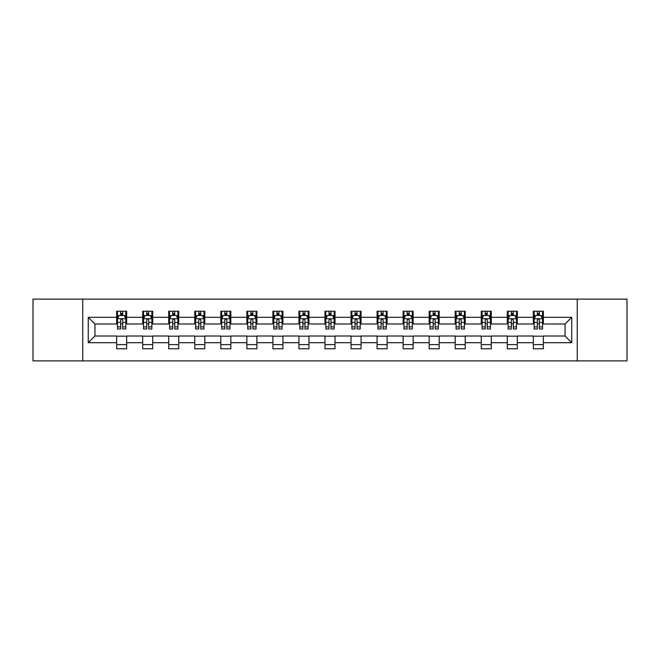 <?xml version="1.0" encoding="UTF-8"?>
<svg xmlns="http://www.w3.org/2000/svg" width="660" height="660" viewBox="0 0 660 660"><rect width="100%" height="100%" fill="white"/><g stroke="black" fill="none" stroke-linecap="round" stroke-linejoin="round"><path stroke-width="0.99" d="M577.253 360.888L627 360.888L627 299.112L577.253 299.112L577.253 360.888L82.747 360.888L82.747 299.112L33 299.112L33 360.888L82.747 360.888M577.253 299.112L82.747 299.112M543.361 317.311L543.361 311.215L533.346 311.215L533.346 317.311L517.316 317.311L517.316 311.215L507.301 311.215L507.301 317.311L491.271 317.311L491.271 311.215L481.255 311.215L481.255 317.311L465.226 317.311L465.226 311.215L455.21 311.215L455.21 317.311L439.18 317.311L439.18 311.215L429.165 311.215L429.165 317.311L413.143 317.311L413.143 311.215L403.12 311.215L403.12 317.311L387.098 317.311L387.098 311.215L377.083 311.215L377.083 317.311L361.053 317.311L361.053 311.215L351.037 311.215L351.037 317.311L335.008 317.311L335.008 311.215L324.992 311.215L324.992 317.311L308.962 317.311L308.962 311.215L298.947 311.215L298.947 317.311L282.917 317.311L282.917 311.215L272.902 311.215L272.902 317.311L256.88 317.311L256.88 311.215L246.857 311.215L246.857 317.311L230.835 317.311L230.835 311.215L220.82 311.215L220.82 317.311L204.79 317.311L204.79 311.215L194.774 311.215L194.774 317.311L178.744 317.311L178.744 311.215L168.729 311.215L168.729 317.311L152.699 317.311L152.699 311.215L142.684 311.215L142.684 317.311L126.654 317.311L126.654 311.215L116.638 311.215L116.638 317.311L88.258 317.311L88.258 342.688L94.941 336.006L116.638 336.006L116.638 348.785L126.654 348.785L126.654 336.006L142.684 336.006L142.684 348.785L152.699 348.785L152.699 336.006L168.729 336.006L168.729 348.785L178.744 348.785L178.744 336.006L194.774 336.006L194.774 348.785L204.79 348.785L204.79 336.006L220.82 336.006L220.82 348.785L230.835 348.785L230.835 336.006L246.857 336.006L246.857 348.785L256.88 348.785L256.88 336.006L272.902 336.006L272.902 348.785L282.917 348.785L282.917 336.006L298.947 336.006L298.947 348.785L308.962 348.785L308.962 336.006L324.992 336.006L324.992 348.785L335.008 348.785L335.008 336.006L351.037 336.006L351.037 348.785L361.053 348.785L361.053 336.006L377.083 336.006L377.083 348.785L387.098 348.785L387.098 336.006L403.12 336.006L403.12 348.785L413.143 348.785L413.143 336.006L429.165 336.006L429.165 348.785L439.18 348.785L439.18 336.006L455.21 336.006L455.21 348.785L465.226 348.785L465.226 336.006L481.255 336.006L481.255 348.785L491.271 348.785L491.271 336.006L507.301 336.006L507.301 348.785L517.316 348.785L517.316 336.006L533.346 336.006L533.346 348.785L543.361 348.785L543.361 336.006L565.059 336.006L565.059 323.994L543.361 323.994L543.361 317.311L571.741 317.311L571.741 342.688L543.361 342.688M533.346 342.688L517.316 342.688M507.301 342.688L491.271 342.688M481.255 342.688L465.226 342.688M455.21 342.688L439.18 342.688M429.165 342.688L413.143 342.688M403.12 342.688L387.098 342.688M377.083 342.688L361.053 342.688M351.037 342.688L335.008 342.688M324.992 342.688L308.962 342.688M298.947 342.688L282.917 342.688M272.902 342.688L256.88 342.688M246.857 342.688L230.835 342.688M220.82 342.688L204.79 342.688M194.774 342.688L178.744 342.688M168.729 342.688L152.699 342.688M142.684 342.688L126.654 342.688M116.638 342.688L88.258 342.688M533.346 317.311L533.346 323.994L517.316 323.994L517.316 317.311M507.301 317.311L507.301 323.994L491.271 323.994L491.271 317.311M481.255 317.311L481.255 323.994L465.226 323.994L465.226 317.311M455.21 317.311L455.21 323.994L439.18 323.994L439.18 317.311M429.165 317.311L429.165 323.994L413.143 323.994L413.143 317.311M403.12 317.311L403.12 323.994L387.098 323.994L387.098 317.311M377.083 317.311L377.083 323.994L361.053 323.994L361.053 317.311M351.037 317.311L351.037 323.994L335.008 323.994L335.008 317.311M324.992 317.311L324.992 323.994L308.962 323.994L308.962 317.311M298.947 317.311L298.947 323.994L282.917 323.994L282.917 317.311M272.902 317.311L272.902 323.994L256.88 323.994L256.88 317.311M246.857 317.311L246.857 323.994L230.835 323.994L230.835 317.311M220.82 317.311L220.82 323.994L204.79 323.994L204.79 317.311M194.774 317.311L194.774 323.994L178.744 323.994L178.744 317.311M168.729 317.311L168.729 323.994L152.699 323.994L152.699 317.311M142.684 317.311L142.684 323.994L126.654 323.994L126.654 317.311M116.638 317.311L116.638 323.994L94.941 323.994L88.258 317.311M94.941 323.994L94.941 336.006M571.741 342.688L565.059 336.006M565.059 323.994L571.741 317.311M116.638 315.389L117.472 315.389M120.648 315.389L122.653 315.389M125.821 315.389L126.654 315.389M116.638 323.821L117.472 323.821M120.648 323.821L122.653 323.821M125.821 323.821L126.654 323.821M116.638 336.179L126.654 336.179M116.638 344.611L126.654 344.611M142.684 336.179L152.699 336.179M142.684 344.611L152.699 344.611M142.684 315.389L143.517 315.389M146.693 315.389L148.698 315.389M151.866 315.389L152.699 315.389M142.684 323.821L143.517 323.821M146.693 323.821L148.698 323.821M151.866 323.821L152.699 323.821M168.729 336.179L178.744 336.179M168.729 344.611L178.744 344.611M168.729 315.389L169.562 315.389M172.738 315.389L174.735 315.389M177.911 315.389L178.744 315.389M168.729 323.821L169.562 323.821M172.738 323.821L174.735 323.821M177.911 323.821L178.744 323.821M194.774 336.179L204.79 336.179M194.774 344.611L204.79 344.611M194.774 315.389L195.607 315.389M198.775 315.389L200.78 315.389M203.956 315.389L204.79 315.389M194.774 323.821L195.607 323.821M198.775 323.821L200.78 323.821M203.956 323.821L204.79 323.821M220.82 336.179L230.835 336.179M220.82 344.611L230.835 344.611M220.82 315.389L221.653 315.389M224.821 315.389L226.825 315.389M230.002 315.389L230.835 315.389M220.82 323.821L221.653 323.821M224.821 323.821L226.825 323.821M230.002 323.821L230.835 323.821M246.857 336.179L256.88 336.179M246.857 344.611L256.88 344.611M246.857 315.389L247.698 315.389M250.866 315.389L252.871 315.389M256.039 315.389L256.88 315.389M246.857 323.821L247.698 323.821M250.866 323.821L252.871 323.821M256.039 323.821L256.88 323.821M272.902 336.179L282.917 336.179M272.902 344.611L282.917 344.611M272.902 315.389L273.735 315.389M276.911 315.389L278.916 315.389M282.084 315.389L282.917 315.389M272.902 323.821L273.735 323.821M276.911 323.821L278.916 323.821M282.084 323.821L282.917 323.821M298.947 336.179L308.962 336.179M298.947 344.611L308.962 344.611M298.947 315.389L299.78 315.389M302.957 315.389L304.961 315.389M308.129 315.389L308.962 315.389M298.947 323.821L299.78 323.821M302.957 323.821L304.961 323.821M308.129 323.821L308.962 323.821M324.992 336.179L335.008 336.179M324.992 344.611L335.008 344.611M324.992 315.389L325.825 315.389M329.002 315.389L330.998 315.389M334.174 315.389L335.008 315.389M324.992 323.821L325.825 323.821M329.002 323.821L330.998 323.821M334.174 323.821L335.008 323.821M351.037 336.179L361.053 336.179M351.037 344.611L361.053 344.611M351.037 315.389L351.871 315.389M355.039 315.389L357.043 315.389M360.22 315.389L361.053 315.389M351.037 323.821L351.871 323.821M355.039 323.821L357.043 323.821M360.22 323.821L361.053 323.821M377.083 336.179L387.098 336.179M377.083 344.611L387.098 344.611M377.083 315.389L377.916 315.389M381.084 315.389L383.089 315.389M386.265 315.389L387.098 315.389M377.083 323.821L377.916 323.821M381.084 323.821L383.089 323.821M386.265 323.821L387.098 323.821M403.12 336.179L413.143 336.179M403.12 344.611L413.143 344.611M403.12 315.389L403.961 315.389M407.129 315.389L409.134 315.389M412.302 315.389L413.143 315.389M403.12 323.821L403.961 323.821M407.129 323.821L409.134 323.821M412.302 323.821L413.143 323.821M429.165 336.179L439.18 336.179M429.165 344.611L439.18 344.611M429.165 315.389L429.998 315.389M433.174 315.389L435.179 315.389M438.347 315.389L439.18 315.389M429.165 323.821L429.998 323.821M433.174 323.821L435.179 323.821M438.347 323.821L439.18 323.821M455.21 336.179L465.226 336.179M455.21 344.611L465.226 344.611M455.21 315.389L456.043 315.389M459.22 315.389L461.224 315.389M464.392 315.389L465.226 315.389M455.21 323.821L456.043 323.821M459.22 323.821L461.224 323.821M464.392 323.821L465.226 323.821M481.255 336.179L491.271 336.179M481.255 344.611L491.271 344.611M481.255 315.389L482.089 315.389M485.265 315.389L487.261 315.389M490.438 315.389L491.271 315.389M481.255 323.821L482.089 323.821M485.265 323.821L487.261 323.821M490.438 323.821L491.271 323.821M507.301 336.179L517.316 336.179M507.301 344.611L517.316 344.611M507.301 315.389L508.134 315.389M511.302 315.389L513.307 315.389M516.483 315.389L517.316 315.389M507.301 323.821L508.134 323.821M511.302 323.821L513.307 323.821M516.483 323.821L517.316 323.821M533.346 336.179L543.361 336.179M533.346 344.611L543.361 344.611M533.346 315.389L534.179 315.389M537.347 315.389L539.352 315.389M542.528 315.389L543.361 315.389M533.346 323.821L534.179 323.821M537.347 323.821L539.352 323.821M542.528 323.821L543.361 323.821M122.653 313.393L120.648 313.393M125.821 326.906L122.653 326.906L122.653 329.002L125.821 329.002L125.821 318.813L124.154 315.472L119.146 315.472L117.472 318.813L117.472 329.002L120.648 329.002L120.648 326.906L117.472 326.906M117.472 318.813L117.472 311.215M125.821 318.813L125.821 311.215M120.648 315.472L120.648 311.215M122.653 311.215L122.653 315.472M122.653 326.906L122.653 320.067C121.985 318.78 121.316 318.78 120.648 320.067L120.648 326.906M148.698 313.393L146.693 313.393M151.866 326.906L148.698 326.906L148.698 329.002L151.866 329.002L151.866 318.813L150.2 315.472L145.192 315.472L143.517 318.813L143.517 329.002L146.693 329.002L146.693 326.906L143.517 326.906M143.517 318.813L143.517 311.215M151.866 318.813L151.866 311.215M146.693 315.472L146.693 311.215M148.698 311.215L148.698 315.472M148.698 326.906L148.698 320.067C148.03 318.78 147.362 318.78 146.693 320.067L146.693 326.906M174.735 313.393L172.738 313.393M177.911 326.906L174.735 326.906L174.735 329.002L177.911 329.002L177.911 318.813L176.245 315.472L171.229 315.472L169.562 318.813L169.562 329.002L172.738 329.002L172.738 326.906L169.562 326.906M169.562 318.813L169.562 311.215M177.911 318.813L177.911 311.215M172.738 315.472L172.738 311.215M174.735 311.215L174.735 315.472M174.735 326.906L174.735 320.067C174.075 318.78 173.407 318.78 172.738 320.067L172.738 326.906M200.78 313.393L198.775 313.393M203.956 326.906L200.78 326.906L200.78 329.002L203.956 329.002L203.956 318.813L202.282 315.472L197.274 315.472L195.607 318.813L195.607 329.002L198.775 329.002L198.775 326.906L195.607 326.906M195.607 318.813L195.607 311.215M203.956 318.813L203.956 311.215M198.775 315.472L198.775 311.215M200.78 311.215L200.78 315.472M200.78 326.906L200.78 320.067C200.112 318.78 199.444 318.78 198.775 320.067L198.775 326.906M226.825 313.393L224.821 313.393M230.002 326.906L226.825 326.906L226.825 329.002L230.002 329.002L230.002 318.813L228.327 315.472L223.319 315.472L221.653 318.813L221.653 329.002L224.821 329.002L224.821 326.906L221.653 326.906M221.653 318.813L221.653 311.215M230.002 318.813L230.002 311.215M224.821 315.472L224.821 311.215M226.825 311.215L226.825 315.472M226.825 326.906L226.825 320.067C226.157 318.78 225.489 318.78 224.821 320.067L224.821 326.906M252.871 313.393L250.866 313.393M256.039 326.906L252.871 326.906L252.871 329.002L256.039 329.002L256.039 318.813L254.372 315.472L249.364 315.472L247.698 318.813L247.698 329.002L250.866 329.002L250.866 326.906L247.698 326.906M247.698 318.813L247.698 311.215M256.039 318.813L256.039 311.215M250.866 315.472L250.866 311.215M252.871 311.215L252.871 315.472M252.871 326.906L252.871 320.067C252.202 318.78 251.534 318.78 250.866 320.067L250.866 326.906M278.916 313.393L276.911 313.393M282.084 326.906L278.916 326.906L278.916 329.002L282.084 329.002L282.084 318.813L280.417 315.472L275.41 315.472L273.735 318.813L273.735 329.002L276.911 329.002L276.911 326.906L273.735 326.906M273.735 318.813L273.735 311.215M282.084 318.813L282.084 311.215M276.911 315.472L276.911 311.215M278.916 311.215L278.916 315.472M278.916 326.906L278.916 320.067C278.248 318.78 277.579 318.78 276.911 320.067L276.911 326.906M304.961 313.393L302.957 313.393M308.129 326.906L304.961 326.906L304.961 329.002L308.129 329.002L308.129 318.813L306.463 315.472L301.455 315.472L299.78 318.813L299.78 329.002L302.957 329.002L302.957 326.906L299.78 326.906M299.78 318.813L299.78 311.215M308.129 318.813L308.129 311.215M302.957 315.472L302.957 311.215M304.961 311.215L304.961 315.472M304.961 326.906L304.961 320.067C304.293 318.78 303.625 318.78 302.957 320.067L302.957 326.906M330.998 313.393L329.002 313.393M334.174 326.906L330.998 326.906L330.998 329.002L334.174 329.002L334.174 318.813L332.508 315.472L327.492 315.472L325.825 318.813L325.825 329.002L329.002 329.002L329.002 326.906L325.825 326.906M325.825 318.813L325.825 311.215M334.174 318.813L334.174 311.215M329.002 315.472L329.002 311.215M330.998 311.215L330.998 315.472M330.998 326.906L330.998 320.067C330.338 318.78 329.67 318.78 329.002 320.067L329.002 326.906M357.043 313.393L355.039 313.393M360.22 326.906L357.043 326.906L357.043 329.002L360.22 329.002L360.22 318.813L358.545 315.472L353.537 315.472L351.871 318.813L351.871 329.002L355.039 329.002L355.039 326.906L351.871 326.906M351.871 318.813L351.871 311.215M360.22 318.813L360.22 311.215M355.039 315.472L355.039 311.215M357.043 311.215L357.043 315.472M357.043 326.906L357.043 320.067C356.375 318.78 355.707 318.78 355.039 320.067L355.039 326.906M383.089 313.393L381.084 313.393M386.265 326.906L383.089 326.906L383.089 329.002L386.265 329.002L386.265 318.813L384.59 315.472L379.582 315.472L377.916 318.813L377.916 329.002L381.084 329.002L381.084 326.906L377.916 326.906M377.916 318.813L377.916 311.215M386.265 318.813L386.265 311.215M381.084 315.472L381.084 311.215M383.089 311.215L383.089 315.472M383.089 326.906L383.089 320.067C382.421 318.78 381.752 318.78 381.084 320.067L381.084 326.906M409.134 313.393L407.129 313.393M412.302 326.906L409.134 326.906L409.134 329.002L412.302 329.002L412.302 318.813L410.635 315.472L405.628 315.472L403.961 318.813L403.961 329.002L407.129 329.002L407.129 326.906L403.961 326.906M403.961 318.813L403.961 311.215M412.302 318.813L412.302 311.215M407.129 315.472L407.129 311.215M409.134 311.215L409.134 315.472M409.134 326.906L409.134 320.067C408.466 318.78 407.798 318.78 407.129 320.067L407.129 326.906M435.179 313.393L433.174 313.393M438.347 326.906L435.179 326.906L435.179 329.002L438.347 329.002L438.347 318.813L436.681 315.472L431.673 315.472L429.998 318.813L429.998 329.002L433.174 329.002L433.174 326.906L429.998 326.906M429.998 318.813L429.998 311.215M438.347 318.813L438.347 311.215M433.174 315.472L433.174 311.215M435.179 311.215L435.179 315.472M435.179 326.906L435.179 320.067C434.511 318.78 433.843 318.78 433.174 320.067L433.174 326.906M461.224 313.393L459.22 313.393M464.392 326.906L461.224 326.906L461.224 329.002L464.392 329.002L464.392 318.813L462.726 315.472L457.718 315.472L456.043 318.813L456.043 329.002L459.22 329.002L459.22 326.906L456.043 326.906M456.043 318.813L456.043 311.215M464.392 318.813L464.392 311.215M459.22 315.472L459.22 311.215M461.224 311.215L461.224 315.472M461.224 326.906L461.224 320.067C460.556 318.78 459.888 318.78 459.22 320.067L459.22 326.906M487.261 313.393L485.265 313.393M490.438 326.906L487.261 326.906L487.261 329.002L490.438 329.002L490.438 318.813L488.771 315.472L483.755 315.472L482.089 318.813L482.089 329.002L485.265 329.002L485.265 326.906L482.089 326.906M482.089 318.813L482.089 311.215M490.438 318.813L490.438 311.215M485.265 315.472L485.265 311.215M487.261 311.215L487.261 315.472M487.261 326.906L487.261 320.067C486.601 318.78 485.933 318.78 485.265 320.067L485.265 326.906M513.307 313.393L511.302 313.393M516.483 326.906L513.307 326.906L513.307 329.002L516.483 329.002L516.483 318.813L514.808 315.472L509.8 315.472L508.134 318.813L508.134 329.002L511.302 329.002L511.302 326.906L508.134 326.906M508.134 318.813L508.134 311.215M516.483 318.813L516.483 311.215M511.302 315.472L511.302 311.215M513.307 311.215L513.307 315.472M513.307 326.906L513.307 320.067C512.639 318.78 511.97 318.78 511.302 320.067L511.302 326.906M539.352 313.393L537.347 313.393M542.528 326.906L539.352 326.906L539.352 329.002L542.528 329.002L542.528 318.813L540.854 315.472L535.846 315.472L534.179 318.813L534.179 329.002L537.347 329.002L537.347 326.906L534.179 326.906M534.179 318.813L534.179 311.215M542.528 318.813L542.528 311.215M537.347 315.472L537.347 311.215M539.352 311.215L539.352 315.472M539.352 326.906L539.352 320.067C538.684 318.78 538.015 318.78 537.347 320.067L537.347 326.906M125.779 318.73L117.521 318.73M117.472 315.678L119.047 315.678M124.253 315.678L125.821 315.678M120.648 322.426L117.472 322.426M125.821 322.426L122.653 322.426M122.653 314.449L120.648 314.449M151.825 318.73L143.558 318.73M143.517 315.678L145.093 315.678M150.298 315.678L151.866 315.678M146.693 322.426L143.517 322.426M151.866 322.426L148.698 322.426M148.698 314.449L146.693 314.449M177.87 318.73L169.603 318.73M169.562 315.678L171.13 315.678M176.344 315.678L177.911 315.678M172.738 322.426L169.562 322.426M177.911 322.426L174.735 322.426M174.735 314.449L172.738 314.449M203.915 318.73L195.649 318.73M195.607 315.678L197.175 315.678M202.389 315.678L203.956 315.678M198.775 322.426L195.607 322.426M203.956 322.426L200.78 322.426M200.78 314.449L198.775 314.449M229.96 318.73L221.694 318.73M221.653 315.678L223.22 315.678M228.426 315.678L230.002 315.678M224.821 322.426L221.653 322.426M230.002 322.426L226.825 322.426M226.825 314.449L224.821 314.449M255.998 318.73L247.739 318.73M247.698 315.678L249.265 315.678M254.471 315.678L256.039 315.678M250.866 322.426L247.698 322.426M256.039 322.426L252.871 322.426M252.871 314.449L250.866 314.449M282.043 318.73L273.776 318.73M273.735 315.678L275.311 315.678M280.516 315.678L282.084 315.678M276.911 322.426L273.735 322.426M282.084 322.426L278.916 322.426M278.916 314.449L276.911 314.449M308.088 318.73L299.822 318.73M299.78 315.678L301.348 315.678M306.562 315.678L308.129 315.678M302.957 322.426L299.78 322.426M308.129 322.426L304.961 322.426M304.961 314.449L302.957 314.449M334.133 318.73L325.867 318.73M325.825 315.678L327.393 315.678M332.607 315.678L334.174 315.678M329.002 322.426L325.825 322.426M334.174 322.426L330.998 322.426M330.998 314.449L329.002 314.449M360.178 318.73L351.912 318.73M351.871 315.678L353.438 315.678M358.652 315.678L360.22 315.678M355.039 322.426L351.871 322.426M360.22 322.426L357.043 322.426M357.043 314.449L355.039 314.449M386.224 318.73L377.957 318.73M377.916 315.678L379.483 315.678M384.689 315.678L386.265 315.678M381.084 322.426L377.916 322.426M386.265 322.426L383.089 322.426M383.089 314.449L381.084 314.449M412.261 318.73L404.002 318.73M403.961 315.678L405.529 315.678M410.734 315.678L412.302 315.678M407.129 322.426L403.961 322.426M412.302 322.426L409.134 322.426M409.134 314.449L407.129 314.449M438.306 318.73L430.039 318.73M429.998 315.678L431.574 315.678M436.78 315.678L438.347 315.678M433.174 322.426L429.998 322.426M438.347 322.426L435.179 322.426M435.179 314.449L433.174 314.449M464.351 318.73L456.085 318.73M456.043 315.678L457.611 315.678M462.825 315.678L464.392 315.678M459.22 322.426L456.043 322.426M464.392 322.426L461.224 322.426M461.224 314.449L459.22 314.449M490.396 318.73L482.13 318.73M482.089 315.678L483.656 315.678M488.87 315.678L490.438 315.678M485.265 322.426L482.089 322.426M490.438 322.426L487.261 322.426M487.261 314.449L485.265 314.449M516.442 318.73L508.175 318.73M508.134 315.678L509.702 315.678M514.907 315.678L516.483 315.678M511.302 322.426L508.134 322.426M516.483 322.426L513.307 322.426M513.307 314.449L511.302 314.449M542.479 318.73L534.22 318.73M534.179 315.678L535.747 315.678M540.952 315.678L542.528 315.678M537.347 322.426L534.179 322.426M542.528 322.426L539.352 322.426M539.352 314.449L537.347 314.449"/></g></svg>
